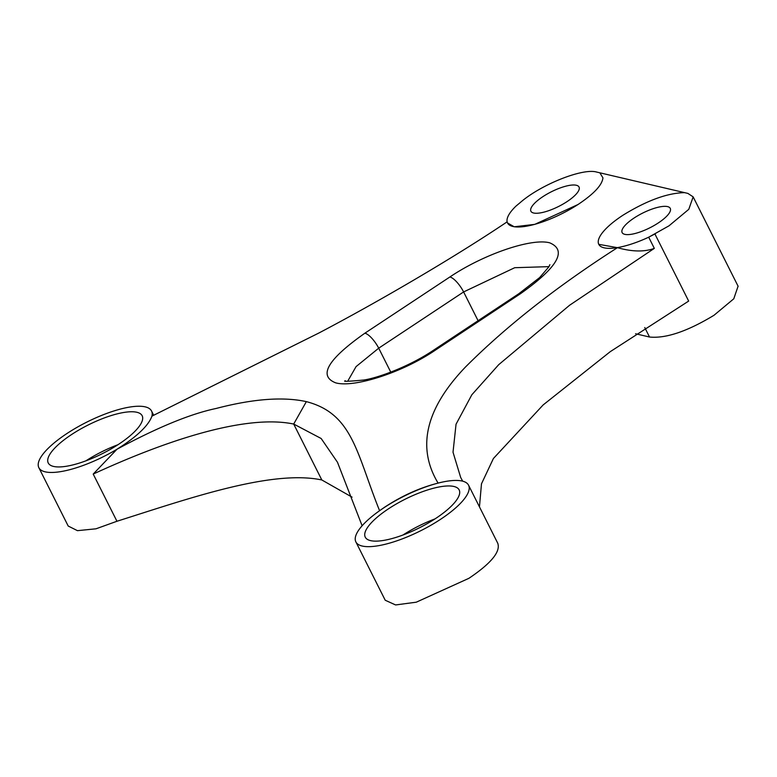 <?xml version="1.0" encoding="UTF-8"?>
<svg xmlns="http://www.w3.org/2000/svg" width="777" height="777" viewBox="0 0 777 777"><rect width="100%" height="100%" fill="white"/><g stroke="black" fill="none" stroke-linecap="round" stroke-linejoin="round"><path stroke-width="1.17" d="M684.634 192.647C667.453 192.987 646.959 200.466 623.164 215.093A53.089 16.142 -26.7 0 0 598.776 244.328A53.089 16.142 -26.7 0 0 648.698 237.199L669.007 225.816L688.781 209.324L693.152 196.863L687.868 193.405L599.873 172.815L602.942 177.865C602.175 185.062 593.861 193.949 578.001 204.516L534.761 224.368L514.238 226.787L507.546 222.98A53.089 16.142 -26.7 0 0 578.001 204.516M649.358 236.839L655.535 233.654L649.358 236.839M543.278 196.396A26.933 8.188 -26.7 0 0 530.905 211.227A26.933 8.188 -26.7 0 0 566.656 201.865A26.933 8.188 -26.7 0 0 579.03 187.024A26.933 8.188 -26.7 0 0 543.278 196.396M634.508 217.745A26.933 8.188 -26.7 0 0 622.134 232.585A26.933 8.188 -26.7 0 0 657.886 223.213A26.933 8.188 -26.7 0 0 670.26 208.372A26.933 8.188 -26.7 0 0 634.508 217.745M435.023 518.881A52.564 15.977 153.3 0 1 365.258 537.16A52.564 15.977 153.3 0 1 389.403 508.207A52.564 15.977 153.3 0 1 459.168 489.928A52.564 15.977 153.3 0 1 435.023 518.881M72.387 434.013A52.564 15.977 -26.7 0 0 48.242 462.966A52.564 15.977 -26.7 0 0 118.007 444.687A52.564 15.977 -26.7 0 0 142.152 415.734A52.564 15.977 -26.7 0 0 72.387 434.013M38.85 467.686L68.201 526.039L77.457 530.662L95.998 528.807L116.948 521.26L93.211 474.077L116.987 449.232L122.513 445.658C139.044 434.557 148.844 424.718 151.923 416.142A63.073 19.172 -26.7 0 0 151.544 411.014A63.073 19.172 -26.7 0 0 86.577 422.222A63.073 19.172 -26.7 0 0 38.85 467.686A63.073 19.172 -26.7 0 0 116.977 449.242C157.343 427.467 190.365 413.879 216.055 408.488C253.001 398.834 283.1 396.552 306.352 401.631C353.02 413.733 356.565 453.671 379.594 510.712L384.809 507.08C401.563 496.095 418.706 488.267 436.227 483.595A63.073 19.172 -26.7 0 0 380.711 509.916M738.082 286.198L733.779 298.795L714.005 315.277C687.334 331.41 665.84 338.655 649.523 337.024L635.586 333.76M497.746 543.259C500.767 551.631 491.161 563.315 468.929 578.302L416.297 602.185L395.58 604.943L385.217 600.242L355.866 541.89A63.073 19.172 -26.7 0 0 439.588 519.949A63.073 19.172 -26.7 0 0 468.56 485.207A63.073 19.172 -26.7 0 0 438.092 483.1C416.579 447.406 425.631 408.78 465.258 367.239C506.05 326.369 556.779 286.519 617.433 247.678C632.148 251.806 644.444 252.049 654.321 248.378L569.599 305.244L498.698 364.685L471.833 394.784L456.041 424.232L453.02 452.195L460.654 477.418L462.674 481.167M379.594 510.703A63.073 19.172 -26.7 0 0 355.866 541.89M548.96 266.637L514.724 267.706L463.616 291.938L378.71 348.174L356.06 366.618L347.707 381.216M435.839 349.825C402.02 372.979 353.632 387.976 335.683 382.847C317.978 375.922 327.709 359.382 364.869 333.207L449.893 276.971C483.809 254.137 531.701 237.84 549.737 242.842C567.414 250.32 557.731 267.22 520.697 293.551L435.839 349.825A15.763 5.089 56.4 0 0 433.857 350L433.857 350C409.77 366.365 377.836 378.02 363.655 380.04C348.494 381.439 342.395 381.672 345.347 380.759M438.102 483.109L436.227 483.595M507.148 221.833C453.467 257.993 377.729 302.098 318.949 332.983L151.923 416.142M598.776 244.328L617.433 247.678M116.948 521.26C188.044 498.766 271.358 469.376 321.814 479.963L352.068 497.154M479.458 506.866L481.478 483.838L493.405 458.508L543.152 404.934L610.275 351.651L688.665 301.078L654.982 234.12M599.873 172.815L596.639 172.057C582.75 167.881 540.743 184.625 520.337 202.476L515.957 206.128A53.089 16.142 -26.7 0 0 507.128 221.795A53.089 16.142 -26.7 0 0 507.546 222.98M648.698 237.199L654.321 248.378M362.121 525.767L337.471 462.257L321.163 438.5L293.696 424.048C243.298 413.568 160.101 443.23 93.211 474.077M117.968 444.716A52.564 15.977 -26.7 0 0 85.926 460.829M434.984 518.91A52.564 15.977 -26.7 0 0 402.952 535.023M649.523 337.024L644.764 327.564M364.869 333.207A15.763 5.089 56.4 0 1 378.71 348.174L390.773 372.144M321.814 479.963L293.696 424.048L306.352 401.631M449.893 276.971A15.763 5.109 56.6 0 1 463.616 291.938L478.069 320.668M433.857 350L518.803 293.735A15.763 5.109 56.6 0 1 520.697 293.551M497.911 543.56L468.56 485.207M153.7 415.306L151.544 411.014M738.15 286.325L693.152 196.863M518.803 293.735L539.626 277.593L548.795 266.919L549.873 264.704"/></g></svg>
